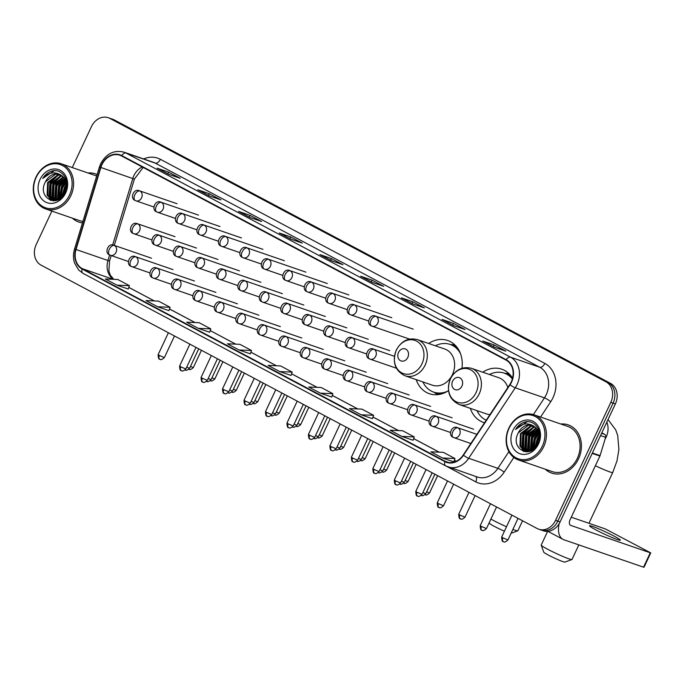 <?xml version="1.0" encoding="UTF-8"?>
<svg xmlns="http://www.w3.org/2000/svg" width="685" height="685" viewBox="0 0 685 685"><rect width="100%" height="100%" fill="white"/><g stroke="black" fill="none" stroke-linecap="round" stroke-linejoin="round"><path stroke-width="1.03" d="M470.321 408.363A28.145 23.17 -71 0 0 483.456 422.431A28.145 23.17 -71 0 0 484.543 422.765M416.215 379.636A28.145 23.17 -71 0 0 429.349 393.704A28.145 23.17 -71 0 0 448.495 390.621M512.577 378.163A28.145 23.17 -71 0 0 501.78 369.206A28.145 23.17 -71 0 0 482.771 372.212M461.947 368.273A28.145 23.17 -71 0 0 447.673 340.488A28.145 23.17 -71 0 0 428.664 343.485M51.88 211.1L36.194 244.588A15.926 13.109 -71 0 0 41.083 265.146L537.177 528.537A15.926 13.109 -71 0 0 538.735 529.214L543.299 530.781A15.926 13.109 -71 0 0 560.107 521.893L615.37 403.919A15.926 13.109 -71 0 0 610.489 383.352L114.386 119.969A15.926 13.109 -71 0 0 112.828 119.293L110.55 118.505A15.926 13.109 -71 0 1 112.1 119.181A15.926 13.109 -71 0 0 110.55 118.505L108.273 117.726A15.926 13.109 -71 0 0 91.456 126.614L72.267 167.577M538.735 529.214A15.926 13.109 -71 0 0 555.552 520.317L610.814 402.343A15.926 13.109 -71 0 0 605.925 381.785L112.1 119.181L608.203 382.572A15.926 13.109 -71 0 1 613.092 403.131A15.926 13.109 -71 0 0 608.203 382.572L610.489 383.352M555.552 520.317L557.83 521.105L613.092 403.131L557.83 521.105A15.926 13.109 -71 0 1 541.013 529.993A15.926 13.109 -71 0 0 557.83 521.105L560.107 521.893M72.396 218.164A25.491 20.978 -71 0 0 78.784 222.051A25.491 20.978 -71 0 0 82.474 222.882A25.491 20.978 -71 0 1 78.784 222.051A25.491 20.978 -71 0 1 72.396 218.164M545.243 469.199A25.491 20.978 -71 0 0 551.63 473.087A25.491 20.978 -71 0 0 578.525 458.864A25.491 20.978 -71 0 0 568.225 424.888A25.491 20.978 -71 0 0 560.801 424.015A25.491 20.978 -71 0 1 568.225 424.888L568.225 424.888A25.491 20.978 -71 0 1 578.525 458.864A25.491 20.978 -71 0 1 551.63 473.087A25.491 20.978 -71 0 1 545.243 469.199M101.937 164.717A16.997 13.991 109 0 1 119.866 155.238A16.997 13.991 109 0 1 121.528 155.957L506.01 360.079A16.997 13.991 109 0 1 509.786 384.576L463.197 455.063A16.997 13.991 109 0 1 446.697 461.981A16.997 13.991 109 0 1 445.044 461.253L82.294 268.674A16.997 13.991 109 0 1 76.026 249.503L100.875 167.482A16.997 13.991 109 0 1 101.937 164.717M101.628 164.554A17.416 14.334 -71 0 0 100.541 167.388L75.684 249.408A17.416 14.334 -71 0 0 82.114 269.051L444.865 461.639A17.416 14.334 -71 0 0 463.471 455.285L510.06 384.807A17.416 14.334 -71 0 0 506.189 359.693L121.707 155.572A17.416 14.334 -71 0 0 101.628 164.554M494.399 347.218L505.804 351.14L494.176 344.966L482.771 341.044L494.399 347.218M493.38 346.661L494.176 344.966M453.701 325.606L465.106 329.536L453.479 323.363L442.073 319.433L453.701 325.606M452.691 325.05L453.479 323.363M413.004 304.003L424.409 307.933L412.781 301.76L401.376 297.829L413.004 304.003M411.993 303.446L412.781 301.76M372.306 282.4L383.711 286.321L372.083 280.148L360.678 276.226L372.306 282.4M371.296 281.843L372.083 280.148M168.827 174.367L180.232 178.297L168.604 172.123L157.199 168.193L168.827 174.367M167.816 173.81L168.604 172.123M209.524 195.978L220.93 199.9L209.302 193.727L197.897 189.805L209.524 195.978M208.514 195.413L209.302 193.727M250.222 217.582L261.627 221.503L249.999 215.33L238.594 211.408L250.222 217.582M249.212 217.025L249.999 215.33M290.919 239.185L302.325 243.115L290.697 236.942L279.292 233.011L290.919 239.185M289.901 238.628L290.697 236.942M331.617 260.788L343.014 264.718L331.394 258.545L319.989 254.623L331.617 260.788M330.598 260.231L331.394 258.545M97.124 174.555A25.491 20.978 -71 0 0 95.378 173.844A25.491 20.978 -71 0 0 87.954 172.98A25.491 20.978 -71 0 1 95.378 173.844A25.491 20.978 -71 0 1 97.124 174.555M605.925 381.785L109.823 118.402A15.926 13.109 -71 0 0 108.273 117.726M361.115 414.785L373.582 415.307L361.954 409.133L349.487 408.611L361.115 414.785L372.409 418.655M401.804 436.396L414.279 436.919L402.652 430.745L390.176 430.223L401.804 436.396L413.106 440.258M442.501 458L454.977 458.522L443.349 452.348L430.874 451.826L442.501 458L453.804 461.87M239.022 349.966L250.316 353.854L251.498 350.489L239.87 344.315L227.394 343.793L239.022 349.966L251.498 350.489M198.325 328.363L210.8 328.886L199.172 322.712L186.697 322.19L198.325 328.363L209.627 332.234M157.636 306.76L168.921 310.647L170.103 307.282L158.475 301.109L146.008 300.587L157.636 306.76L170.103 307.282M116.938 285.148L128.223 289.036L129.405 285.671L117.777 279.497L105.31 278.975L116.938 285.148L129.405 285.671M320.417 393.181L332.884 393.704L321.256 387.53L308.789 387.008L320.417 393.181L331.711 397.052M279.72 371.578L292.187 372.101L280.567 365.927L268.092 365.405L279.72 371.578L291.014 375.44M327.139 265.121L339.289 271.568M338.767 271.294L339.246 271.645M286.441 243.509L298.591 249.965M298.069 249.683L298.549 250.042M245.752 221.906L257.902 228.362M257.38 228.079L257.851 228.439M205.055 200.303L217.205 206.75M216.683 206.476L217.154 206.827M164.357 178.699L176.507 185.147M175.985 184.864L176.465 185.224M367.836 286.724L379.987 293.171M379.464 292.897L379.944 293.248M408.534 308.327L420.684 314.783M420.162 314.501L420.641 314.86M449.232 329.939L461.382 336.386M460.859 336.112L461.33 336.463M489.921 351.542L502.071 357.99M501.548 357.716L502.028 358.067M292.187 372.101L291.014 375.466M210.8 328.886L209.619 332.251M332.884 393.704L331.703 397.069M373.582 415.307L372.4 418.672M414.279 436.919L413.098 440.284M454.977 458.522L453.795 461.887M69.528 195.019A22.836 18.795 -71 0 0 62.523 165.547A22.836 18.795 -71 0 0 36.202 177.321A22.836 18.795 -71 0 0 43.206 206.793A22.836 18.795 -71 0 0 69.528 195.019M70.88 195.627A23.898 19.668 -71 0 0 61.213 163.766A23.898 19.668 -71 0 0 35.997 177.107A23.898 19.668 -71 0 0 45.655 208.959A23.898 19.668 -71 0 0 70.88 195.627M96.653 176.096A23.898 19.668 -71 0 0 94.855 175.351L61.213 163.766M62.96 195.919L64.715 188.444L66.822 185.301M63.696 194.951L65.426 188.683L66.839 186.414M60.588 198.23L61.864 187.459L66.317 182.159M61.128 197.794L62.575 187.707L66.479 182.827M58.645 199.506L59.013 186.474L65.486 179.95M59.107 199.249L59.723 186.722L65.709 180.446M56.915 200.208L55.665 198.29L56.161 185.498L64.476 178.237M55.365 200.671L52.206 199.977L57.309 200.114L56.384 198.53L56.872 185.738L64.741 178.631M55.245 200.422L52.813 197.306L53.31 184.513L63.345 176.884M55.648 200.405L53.533 197.554L54.021 184.762L63.645 177.192M54.594 200.791L54.012 200.517M53.678 200.337L49.962 196.321L50.459 183.529L60.64 175.882L62.121 175.814M54.055 200.388L50.681 196.569L51.169 183.777L61.359 176.131L62.438 176.054M52.206 199.977L47.111 195.345L47.608 182.552L57.797 174.906L60.811 174.983A13.272 10.926 -71 0 0 59.484 174.41A13.272 10.926 -71 0 0 45.467 181.816L55.656 174.17L59.8 174.521M52.565 200.097L47.83 195.585L48.318 182.792L58.508 175.146L61.145 175.172M64.921 178.117L65.563 177.972M65.195 178.485L65.726 178.34M45.467 181.816C36.493 197.888 58.285 209.045 65.169 192.442C71.017 181.328 62.095 167.568 51.486 171.156C47.873 172.38 44.953 174.812 42.718 178.468C48.37 172.457 54.389 171.293 60.777 174.966L65.109 179.23L66.839 186.611M40.072 179.376A17.527 14.428 -71 0 0 45.45 201.998A17.527 14.428 -71 0 0 65.657 192.956A17.527 14.428 -71 0 0 60.28 170.342A17.527 14.428 -71 0 0 40.072 179.376M45.655 208.959L79.297 220.544A23.898 19.668 -71 0 0 82.945 221.341M42.718 178.468L54.055 170.813L55.357 170.719M50.938 200.508L49.825 198.693M49.491 197.991L50.322 183.092L57.891 175.24M53.353 200.851L52.985 200.251M52.959 200.2L52.676 199.677M52.343 198.975L53.173 184.077L60.742 176.225M55.194 199.96L56.024 185.053L63.594 177.201M57.668 199.969L58.876 186.037L64.998 179.033M59.92 198.727L61.727 187.022L66.068 181.371M62.498 196.458L64.578 187.998L66.77 184.59M50.596 200.397L49.329 198.273M48.909 197.306L49.962 182.972L56.898 175.463M53.07 200.842L52.634 200.131M52.625 200.114L52.18 199.258M51.76 198.29L52.813 183.948L59.749 176.447M54.612 199.266L55.665 184.933L62.6 177.424M57.394 200.08L58.516 185.918L64.844 178.785M59.629 198.924L61.367 186.894L65.948 181.045M62.138 196.835L64.219 187.878L66.71 184.111M504.434 531.175A11.679 0.856 -154.9 0 1 493.971 526.2A11.679 0.856 -154.9 0 1 489.664 523.468L489.304 522.492M490.905 519.076A16.997 1.242 25.1 0 0 493.363 520.42A16.997 1.242 25.1 0 0 506.498 526.756M512.877 529.411A16.997 1.242 25.1 0 0 517.8 530.832A16.997 1.242 25.1 0 0 517.877 530.772L522.561 520.771M407.815 357.39A6.37 5.249 -71 0 0 405.854 349.17A6.37 5.249 -71 0 0 398.507 352.458A6.37 5.249 -71 0 0 400.468 360.678A6.37 5.249 -71 0 0 407.815 357.39M404.963 375.757L432.295 385.167A19.12 15.738 -71 0 0 452.468 374.507A19.12 15.738 -71 0 0 444.736 349.016L417.405 339.614C408.38 337.414 401.35 340.907 396.298 350.086C392.034 362.117 394.92 370.671 404.963 375.757A19.12 15.738 -71 0 0 425.137 365.096A19.12 15.738 -71 0 0 417.405 339.614M460.491 353.64A25.225 20.764 -71 0 0 450.148 344.427A25.225 20.764 -71 0 0 435.352 345.788M458.633 349.701A25.225 20.764 -71 0 0 451.287 344.82L450.148 344.427M422.902 381.939A25.225 20.764 -71 0 0 433.725 392.12L434.864 392.514A25.225 20.764 -71 0 0 443.657 393.181M433.725 392.12A25.225 20.764 -71 0 0 447.553 391.229M571.906 559.559L564.877 562.085A11.679 0.856 -154.9 0 1 558.609 559.928A11.679 0.856 -154.9 0 1 548.077 554.927A11.679 0.856 -154.9 0 1 543.77 552.196L541.21 545.183A16.997 1.242 25.1 0 0 547.469 549.147A16.997 1.242 25.1 0 0 562.796 556.425A16.997 1.242 25.1 0 0 571.906 559.559A16.997 1.242 25.1 0 0 571.984 559.499L578.825 544.9M461.921 386.117A6.37 5.249 -71 0 0 459.96 377.897A6.37 5.249 -71 0 0 452.614 381.177A6.37 5.249 -71 0 0 454.575 389.405A6.37 5.249 -71 0 0 461.921 386.117M507.833 387.522A19.12 15.738 -71 0 0 498.843 377.743L471.511 368.333C462.486 366.141 455.456 369.635 450.405 378.805C446.14 390.835 449.026 399.398 459.07 404.484A19.12 15.738 -71 0 0 479.243 393.815A19.12 15.738 -71 0 0 471.511 368.333M512.371 378.942A25.225 20.764 -71 0 0 504.254 373.145A25.225 20.764 -71 0 0 489.458 374.515M512.56 378.231A25.225 20.764 -71 0 0 505.393 373.539L504.254 373.145M477.008 410.666A25.225 20.764 -71 0 0 486.23 420.205M459.07 404.484L486.401 413.894A19.12 15.738 -71 0 0 489.946 414.588M547.64 531.346L541.21 545.08A16.997 1.242 25.1 0 0 541.21 545.183M614.06 536.124A16.997 1.242 25.1 0 0 598.228 528.623A16.997 1.242 25.1 0 0 589.554 525.78A16.997 1.242 25.1 0 0 595.813 529.847A16.997 1.242 25.1 0 0 611.654 537.34A16.997 1.242 25.1 0 0 620.327 540.191A16.997 1.242 25.1 0 0 614.06 536.124M601.61 433.305L604.641 434.35L601.824 432.851M559.148 523.691A21.244 11.962 118 0 0 563.027 539.369A21.244 11.962 118 0 0 564.003 539.797L643.54 567.18L650.288 552.795L570.742 525.404A5.309 2.988 -62 0 1 570.494 525.301A5.309 2.988 -62 0 1 570.134 519.632L599.914 456.056L592.191 453.393M650.288 552.795L650.75 552.889L644.011 567.274L643.54 567.18M650.75 552.889L605.326 528.923L571.273 517.201M604.641 434.35A2.654 2.183 109 0 1 605.617 437.338L600.077 455.619A2.654 2.183 109 0 1 599.914 456.056M542.374 446.055A22.836 18.795 -71 0 0 535.37 416.583A22.836 18.795 -71 0 0 509.049 428.356A22.836 18.795 -71 0 0 516.053 457.828A22.836 18.795 -71 0 0 542.374 446.055M543.727 446.663A23.898 19.668 -71 0 0 534.06 414.81A23.898 19.668 -71 0 0 508.844 428.142A23.898 19.668 -71 0 0 518.502 459.995A23.898 19.668 -71 0 0 543.727 446.663M518.502 459.995L552.144 471.58A23.898 19.668 -71 0 0 577.369 458.248A23.898 19.668 -71 0 0 567.702 426.395L534.06 414.81M535.807 446.954L537.562 439.479L539.669 436.345M536.543 445.986L538.273 439.727L539.686 437.45M533.435 449.274L534.711 438.494L539.163 433.194M533.975 448.829L535.422 438.742L539.326 433.862M531.491 450.542L531.86 437.518L538.333 430.985M531.954 450.285L532.57 437.758L538.556 431.481M529.762 451.252L528.512 449.326L529.008 436.533L537.323 429.281M530.19 451.141L529.231 449.574L529.719 436.782L537.588 429.666M528.092 451.466L525.66 448.341L526.157 435.549L536.192 427.919M528.495 451.441L526.38 448.589L526.868 435.797L536.492 428.236M527.45 451.826L526.859 451.561M526.525 451.381L522.809 447.365L523.306 434.573L533.495 426.926L534.968 426.849M526.902 451.424L523.528 447.605L524.016 434.812L534.206 427.166L535.285 427.097M530.156 451.158L525.053 451.021L519.958 446.38L520.454 433.588L530.644 425.942L533.658 426.027M528.212 451.715L525.053 451.021M525.412 451.132L520.677 446.629L521.165 433.836L531.354 426.19L533.992 426.207M537.768 429.152L538.41 429.007M538.042 429.521L538.573 429.375M518.314 432.851C509.34 448.923 531.132 460.089 538.016 443.478C543.864 432.363 534.942 418.612 524.333 422.191C520.72 423.416 517.8 425.856 515.574 429.504C521.216 423.501 527.236 422.337 533.624 426.01A13.272 10.926 -71 0 0 532.331 425.445A13.272 10.926 -71 0 0 518.314 432.851L528.503 425.205L532.647 425.565M533.624 426.01L537.956 430.266L539.686 437.655M512.919 430.42A17.527 14.428 -71 0 0 518.297 453.033A17.527 14.428 -71 0 0 538.504 444A17.527 14.428 -71 0 0 533.127 421.378A17.527 14.428 -71 0 0 512.919 430.42M515.574 429.504L526.902 421.849L528.203 421.755M523.785 451.543L522.672 449.737M522.347 449.035L523.169 434.136L530.738 426.275M526.2 451.894L525.832 451.287M525.806 451.244L525.523 450.713M525.198 450.011L526.02 435.112L533.589 427.26M528.041 450.995L528.871 436.097L536.441 428.245M530.515 451.013L531.723 437.073L537.845 430.077M532.776 449.762L534.574 438.058L538.915 432.415M535.345 447.493L537.425 439.042L539.617 435.634M523.443 451.441L522.176 449.317M521.756 448.341L522.809 434.007L529.745 426.507M525.917 451.886L525.027 450.302M524.607 449.326L525.66 434.992L532.596 427.483M527.459 450.31L528.512 435.968L535.447 428.467M530.241 451.124L531.363 436.953L537.691 429.82M532.476 449.959L534.214 437.938L538.795 432.081M534.985 447.879L537.066 438.914L539.557 435.146M114.386 119.969L109.823 118.402M615.37 403.919L610.814 402.343M142.232 166.952A16.997 13.991 -71 0 0 133.866 175.711A16.997 13.991 -71 0 0 132.804 178.477L112.657 244.999M143.636 158.929A26.552 21.851 109 0 1 160.358 159.297L544.832 363.427A5.309 2.988 -62 0 1 539.737 367.237L155.255 163.116A21.244 17.485 -71 0 0 153.183 162.217L123.994 152.164A21.244 17.485 109 0 1 126.066 153.063A5.309 2.988 118 0 0 121.707 155.572M544.832 363.427A26.552 21.851 109 0 1 552.983 397.694A26.552 21.851 109 0 1 550.731 401.701L540.585 417.054M510.06 384.807A5.309 0.899 33.5 0 0 515.266 387.804L544.455 397.857A21.244 17.485 -71 0 0 546.253 394.654A21.244 17.485 -71 0 0 539.737 367.237L510.539 357.185A21.244 17.485 109 0 1 515.266 387.804L468.677 458.291A21.244 17.485 109 0 1 448.058 466.939A21.244 17.485 109 0 1 445.986 466.04A5.309 2.988 118 0 1 445.738 465.928L477.248 476.991A21.244 17.485 -71 0 0 497.875 468.343L508.904 451.646M123.994 152.164C114.018 149.741 106.235 153.628 100.644 163.818L99.376 167.123L100.541 167.388M83.236 273.452A5.309 2.988 -62 0 1 82.996 273.341A5.309 2.988 -62 0 1 82.114 269.051M444.865 461.639A5.309 2.988 118 0 0 445.738 465.928L82.996 273.341L78.664 270.027L74.579 263.1C73.124 258.596 73.107 253.947 74.519 249.143L75.684 249.408M463.471 455.285A5.309 0.899 33.5 0 0 468.677 458.291L497.875 468.343A5.309 0.899 -146.5 0 1 504.151 472.179A26.552 21.851 109 0 1 475.784 481.863L446.337 466.228M506.189 359.693A5.309 2.988 -62 0 1 510.539 357.185L126.066 153.063L155.255 163.116A5.309 2.988 -62 0 0 160.358 159.297M513.853 457.494L504.151 472.179M533.392 414.596L544.455 397.857A5.309 0.899 -146.5 0 1 550.731 401.701M475.835 476.503A5.309 2.988 -62 0 1 475.784 481.863M445.044 461.253L448.452 462.426M100.875 167.482L134.38 179.102L114.292 245.401M76.026 249.503L107.956 260.497A16.997 13.991 -71 0 0 113.633 279.326M109.634 254.948L107.956 260.497L109.531 261.122L108.872 270.849L110.294 275.173L113.804 279.334M82.294 268.674L113.196 279.309M128.797 287.4L154.288 300.929M169.495 309.003L194.977 322.541M235.76 344.144L210.209 330.581L235.674 344.144M250.89 352.218L276.372 365.747M291.587 373.822L317.069 387.35M332.276 395.433L357.767 408.962M372.974 417.037L398.456 430.565M413.671 438.64L439.153 452.168M454.369 460.251L456.27 461.253M421.986 363.795A17.562 14.453 -71 0 0 416.6 341.13A17.562 14.453 -71 0 0 396.35 350.189A17.562 14.453 -71 0 0 401.735 372.854A17.562 14.453 -71 0 0 421.986 363.795M434.196 392.282A25.456 20.961 -71 0 0 440.241 394.243M456.587 346.764A25.456 20.961 -71 0 0 450.619 344.589M608.04 419.58L615.721 429.906L617.716 435.566L618.897 449.54L617.005 460.842L612.732 472.496A16.997 1.242 -154.9 0 1 595.376 465.74M606.841 422.123A16.997 13.991 109 0 1 606.122 437.21A16.997 13.991 109 0 1 605.06 439.188M476.092 392.522A17.562 14.453 -71 0 0 470.706 369.857A17.562 14.453 -71 0 0 450.456 378.916A17.562 14.453 -71 0 0 455.842 401.581A17.562 14.453 -71 0 0 476.092 392.522M510.693 375.491A25.456 20.961 -71 0 0 504.725 373.316M139.937 191.004A5.309 4.367 -71 0 0 139.415 190.781C133.883 187.93 129.405 198.47 135.193 200.491A5.309 2.988 -62 0 1 134.834 194.823A5.309 2.988 118 0 1 139.937 191.004A5.309 4.367 -71 0 1 141.564 197.862A5.309 4.367 -71 0 1 135.955 200.825L135.193 200.491A5.309 2.988 -62 0 0 135.442 200.602A5.309 4.367 -71 0 0 135.955 200.825L153.851 206.981M201.433 350.283L193.341 367.562L190.439 366.475M161.403 202.409A5.309 4.367 -71 0 0 160.889 202.178C155.349 199.326 150.88 209.867 156.668 211.896A5.309 2.988 -62 0 1 156.308 206.219A5.309 2.988 118 0 1 161.403 202.409A5.309 4.367 -71 0 1 163.03 209.259A5.309 4.367 -71 0 1 157.43 212.222L156.668 211.896A5.309 2.988 -62 0 0 156.908 211.999A5.309 4.367 -71 0 0 157.43 212.222L175.326 218.387M222.908 361.68L214.816 378.959L211.913 377.872M182.878 213.806A5.309 4.367 -71 0 0 182.356 213.583C176.824 210.723 172.346 221.272 178.143 223.293A5.309 2.988 -62 0 1 177.783 217.616A5.309 2.988 118 0 1 182.878 213.806A5.309 4.367 -71 0 1 184.505 220.656A5.309 4.367 -71 0 1 178.905 223.627L178.143 223.293A5.309 2.988 -62 0 0 178.383 223.396A5.309 4.367 -71 0 0 178.905 223.627L196.8 229.783M244.382 373.085L236.291 390.356L233.379 389.277M204.353 225.202A5.309 4.367 -71 0 0 203.83 224.98C198.299 222.128 193.821 232.669 199.609 234.69A5.309 2.988 -62 0 1 199.249 229.021A5.309 2.988 118 0 1 204.353 225.202A5.309 4.367 -71 0 1 205.98 232.061A5.309 4.367 -71 0 1 200.371 235.024L199.609 234.69A5.309 2.988 -62 0 0 199.857 234.801A5.309 4.367 -71 0 0 200.371 235.024L218.267 241.18M265.849 384.482L257.757 401.761L254.854 400.674M225.819 236.608A5.309 4.367 -71 0 0 225.305 236.376C219.765 233.525 215.295 244.066 221.084 246.095A5.309 2.988 -62 0 1 220.724 240.418A5.309 2.988 118 0 1 225.819 236.608A5.309 4.367 -71 0 1 227.446 243.458A5.309 4.367 -71 0 1 221.846 246.42L221.084 246.095A5.309 2.988 -62 0 0 221.323 246.198A5.309 4.367 -71 0 0 221.846 246.42L239.741 252.585M287.323 395.887L279.232 413.158L276.329 412.07M247.294 248.004A5.309 4.367 -71 0 0 246.771 247.782C241.24 244.922 236.762 255.471 242.558 257.492A5.309 2.988 -62 0 1 242.199 251.823A5.309 2.988 118 0 1 247.294 248.004A5.309 4.367 -71 0 1 248.92 254.854A5.309 4.367 -71 0 1 243.321 257.825L242.558 257.492A5.309 2.988 -62 0 0 242.798 257.594A5.309 4.367 -71 0 0 243.321 257.825L261.216 263.982M308.798 407.284L300.706 424.554L297.795 423.476M268.768 259.401A5.309 4.367 -71 0 0 268.246 259.178C262.715 256.327 258.236 266.867 264.025 268.888A5.309 2.988 -62 0 1 263.665 263.22A5.309 2.988 118 0 1 268.768 259.401A5.309 4.367 -71 0 1 270.395 266.259A5.309 4.367 -71 0 1 264.787 269.222L264.025 268.888A5.309 2.988 -62 0 0 264.273 269A5.309 4.367 -71 0 0 264.787 269.222L282.682 275.379M330.264 418.681L322.173 435.96L319.27 434.872M290.234 270.806A5.309 4.367 -71 0 0 289.721 270.575C284.181 267.724 279.711 278.264 285.499 280.293A5.309 2.988 -62 0 1 285.14 274.617A5.309 2.988 118 0 1 290.234 270.806A5.309 4.367 -71 0 1 291.87 277.656A5.309 4.367 -71 0 1 286.261 280.619L285.499 280.293A5.309 2.988 -62 0 0 285.739 280.396A5.309 4.367 -71 0 0 286.261 280.619L304.157 286.784M351.739 430.086L343.647 447.356L340.745 446.269M311.709 282.203A5.309 4.367 -71 0 0 311.187 281.98C305.656 279.12 301.177 289.669 306.974 291.69A5.309 2.988 -62 0 1 306.615 286.022A5.309 2.988 118 0 1 311.709 282.203A5.309 4.367 -71 0 1 313.336 289.061A5.309 4.367 -71 0 1 307.736 292.024L306.974 291.69A5.309 2.988 -62 0 0 307.214 291.793A5.309 4.367 -71 0 0 307.736 292.024L325.632 298.18M373.214 441.483L365.122 458.753L362.211 457.674M333.184 293.6A5.309 4.367 -71 0 0 332.662 293.377C327.13 290.526 322.652 301.066 328.44 303.087A5.309 2.988 -62 0 1 328.081 297.418A5.309 2.988 118 0 1 333.184 293.6A5.309 4.367 -71 0 1 334.811 300.458A5.309 4.367 -71 0 1 329.202 303.421L328.44 303.087A5.309 2.988 -62 0 0 328.689 303.198A5.309 4.367 -71 0 0 329.202 303.421L347.098 309.577M394.68 452.879L386.588 470.158L383.686 469.071M354.65 305.005A5.309 4.367 -71 0 0 354.136 304.782C348.596 301.922 344.127 312.463 349.915 314.492A5.309 2.988 -62 0 1 349.555 308.815A5.309 2.988 118 0 1 354.65 305.005A5.309 4.367 -71 0 1 356.286 311.855A5.309 4.367 -71 0 1 350.677 314.817L349.915 314.492A5.309 2.988 -62 0 0 350.155 314.595A5.309 4.367 -71 0 0 350.677 314.817L368.573 320.982M416.155 464.284L408.063 481.555L405.16 480.476M376.125 316.401A5.309 4.367 -71 0 0 375.603 316.179C370.071 313.328 365.593 323.868 371.39 325.889A5.309 2.988 -62 0 1 371.03 320.22A5.309 2.988 118 0 1 376.125 316.401A5.309 4.367 -71 0 1 377.752 323.26A5.309 4.367 -71 0 1 372.152 326.223L371.39 325.889A5.309 2.988 -62 0 0 371.63 325.992A5.309 4.367 -71 0 0 372.152 326.223L409.57 339.101M437.629 475.681L429.538 492.952L426.627 491.873M137.908 223.944A5.309 4.367 -71 0 0 137.394 223.721C131.854 220.87 127.384 231.41 133.173 233.431A5.309 2.988 -62 0 1 132.813 227.762A5.309 2.988 118 0 1 137.908 223.944A5.309 4.367 -71 0 1 139.535 230.802A5.309 4.367 -71 0 1 133.935 233.765L133.173 233.431A5.309 2.988 -62 0 0 133.412 233.542A5.309 4.367 -71 0 0 133.935 233.765L151.83 239.921M198.701 348.836L189.599 368.273L186.688 367.186M159.382 235.349A5.309 4.367 -71 0 0 158.86 235.118C153.329 232.266 148.85 242.807 154.647 244.836A5.309 2.988 -62 0 1 154.279 239.159A5.309 2.988 118 0 1 159.382 235.349A5.309 4.367 -71 0 1 161.009 242.199A5.309 4.367 -71 0 1 155.409 245.161L154.647 244.836A5.309 2.988 -62 0 0 154.887 244.939A5.309 4.367 -71 0 0 155.409 245.161L173.296 251.326M220.176 360.233L211.066 379.67L208.163 378.591M180.849 246.746A5.309 4.367 -71 0 0 180.335 246.523C174.803 243.663 170.325 254.212 176.113 256.233A5.309 2.988 -62 0 1 175.754 250.556A5.309 2.988 118 0 1 180.849 246.746A5.309 4.367 -71 0 1 182.484 253.596A5.309 4.367 -71 0 1 176.876 256.567L176.113 256.233A5.309 2.988 -62 0 0 176.362 256.336A5.309 4.367 -71 0 0 176.876 256.567L194.771 262.723M241.642 371.63L232.54 391.075L229.638 389.988M202.323 258.142A5.309 4.367 -71 0 0 201.81 257.92C196.27 255.068 191.8 265.609 197.588 267.63A5.309 2.988 -62 0 1 197.229 261.961A5.309 2.988 118 0 1 202.323 258.142A5.309 4.367 -71 0 1 203.95 265.001A5.309 4.367 -71 0 1 198.35 267.963L197.588 267.63A5.309 2.988 -62 0 0 197.828 267.741A5.309 4.367 -71 0 0 198.35 267.963L216.246 274.12M263.117 383.035L254.015 402.472L251.104 401.384M223.798 269.548A5.309 4.367 -71 0 0 223.276 269.316C217.744 266.465 213.266 277.005 219.063 279.035A5.309 2.988 -62 0 1 218.695 273.358A5.309 2.988 118 0 1 223.798 269.548A5.309 4.367 -71 0 1 225.425 276.397A5.309 4.367 -71 0 1 219.825 279.36L219.063 279.035A5.309 2.988 -62 0 0 219.303 279.137A5.309 4.367 -71 0 0 219.825 279.36L237.712 285.525M284.592 394.432L275.481 413.868L272.579 412.79M245.264 280.944A5.309 4.367 -71 0 0 244.75 280.722C239.219 277.862 234.741 288.411 240.529 290.431A5.309 2.988 -62 0 1 240.17 284.763A5.309 2.988 118 0 1 245.264 280.944A5.309 4.367 -71 0 1 246.9 287.794A5.309 4.367 -71 0 1 241.291 290.765L240.529 290.431A5.309 2.988 -62 0 0 240.777 290.534A5.309 4.367 -71 0 0 241.291 290.765L259.187 296.922M306.058 405.828L296.956 425.274L294.053 424.186M266.739 292.341A5.309 4.367 -71 0 0 266.225 292.118C260.685 289.267 256.216 299.807 262.004 301.828A5.309 2.988 -62 0 1 261.644 296.16A5.309 2.988 118 0 1 266.739 292.341A5.309 4.367 -71 0 1 268.366 299.199A5.309 4.367 -71 0 1 262.766 302.162L262.004 301.828A5.309 2.988 -62 0 0 262.244 301.939A5.309 4.367 -71 0 0 262.766 302.162L280.662 308.318M327.533 417.233L318.431 436.67L315.52 435.583M288.214 303.746A5.309 4.367 -71 0 0 287.691 303.515C282.16 300.664 277.682 311.204 283.479 313.233A5.309 2.988 -62 0 1 283.111 307.556A5.309 2.988 118 0 1 288.214 303.746A5.309 4.367 -71 0 1 289.841 310.596A5.309 4.367 -71 0 1 284.241 313.559L283.479 313.233A5.309 2.988 -62 0 0 283.718 313.336A5.309 4.367 -71 0 0 284.241 313.559L302.128 319.724M349.007 428.63L339.897 448.067L336.994 446.988M309.68 315.143A5.309 4.367 -71 0 0 309.166 314.92C303.635 312.06 299.157 322.609 304.945 324.63A5.309 2.988 -62 0 1 304.585 318.962A5.309 2.988 118 0 1 309.68 315.143A5.309 4.367 -71 0 1 311.315 322.001A5.309 4.367 -71 0 1 305.707 324.964L304.945 324.63A5.309 2.988 -62 0 0 305.193 324.733A5.309 4.367 -71 0 0 305.707 324.964L323.603 331.12M370.474 440.027L361.372 459.472L358.469 458.385M331.155 326.539A5.309 4.367 -71 0 0 330.641 326.317C325.101 323.466 320.631 334.006 326.42 336.027A5.309 2.988 -62 0 1 326.06 330.358A5.309 2.988 118 0 1 331.155 326.539A5.309 4.367 -71 0 1 332.782 333.398A5.309 4.367 -71 0 1 327.182 336.361L326.42 336.027A5.309 2.988 -62 0 0 326.659 336.138A5.309 4.367 -71 0 0 327.182 336.361L345.077 342.517M391.948 451.432L382.846 470.869L379.935 469.79M352.629 337.945A5.309 4.367 -71 0 0 352.107 337.722C346.576 334.862 342.098 345.403 347.894 347.432A5.309 2.988 -62 0 1 347.526 341.755A5.309 2.988 118 0 1 352.629 337.945A5.309 4.367 -71 0 1 354.256 344.795A5.309 4.367 -71 0 1 348.656 347.757L347.894 347.432A5.309 2.988 -62 0 0 348.134 347.535A5.309 4.367 -71 0 0 348.656 347.757L366.543 353.922M413.423 462.829L404.313 482.266L401.41 481.187M374.096 349.341A5.309 4.367 -71 0 0 373.582 349.119C368.05 346.267 363.572 356.808 369.361 358.829A5.309 2.988 -62 0 1 369.001 353.16A5.309 2.988 118 0 1 374.096 349.341A5.309 4.367 -71 0 1 375.731 356.2A5.309 4.367 -71 0 1 370.123 359.163L369.361 358.829A5.309 2.988 -62 0 0 369.609 358.931A5.309 4.367 -71 0 0 370.123 359.163L396.332 368.188M434.889 474.226L425.787 493.671L422.885 492.583M159.399 355.481L158.124 354.659C158.509 361.474 159.973 358.204 159.631 359.171A3.451 1.944 -62 0 1 159.399 355.481L164.374 357.587L174.495 335.984M159.793 359.24A3.451 1.944 -62 0 1 159.631 359.171L160.016 359.342C159.939 358.709 160.213 361.337 164.374 357.587M114.412 245.487A5.309 4.367 -71 0 0 113.898 245.264C108.358 242.404 103.889 252.953 109.677 254.974A5.309 2.988 -62 0 1 109.317 249.297A5.309 2.988 118 0 1 114.412 245.487A5.309 4.367 -71 0 1 116.039 252.337A5.309 4.367 -71 0 1 110.439 255.299L109.677 254.974A5.309 2.988 -62 0 0 109.917 255.077A5.309 4.367 -71 0 0 110.439 255.299L128.335 261.464M180.866 366.886L179.598 366.055C179.984 372.871 181.448 369.609 181.105 370.568A3.451 1.944 -62 0 1 180.866 366.886L185.849 368.984L195.97 347.381M181.26 370.636A3.451 1.944 -62 0 1 181.105 370.568L181.491 370.748C181.414 370.106 181.688 372.743 185.849 368.984M135.887 256.884A5.309 4.367 -71 0 0 135.365 256.661C129.833 253.81 125.355 264.35 131.152 266.371A5.309 2.988 -62 0 1 130.784 260.702A5.309 2.988 118 0 1 135.887 256.884A5.309 4.367 -71 0 1 137.514 263.742A5.309 4.367 -71 0 1 131.905 266.705L131.152 266.371A5.309 2.988 -62 0 0 131.392 266.482A5.309 4.367 -71 0 0 131.905 266.705L149.801 272.861M202.34 378.283L201.073 377.461C201.45 384.276 202.914 381.006 202.58 381.973A3.451 1.944 -62 0 1 202.34 378.283L207.324 380.389L217.445 358.786M202.734 382.042A3.451 1.944 -62 0 1 202.58 381.973L202.965 382.144C202.88 381.511 203.162 384.139 207.324 380.389M157.353 268.289A5.309 4.367 -71 0 0 156.839 268.058C151.308 265.206 146.83 275.747 152.618 277.776A5.309 2.988 -62 0 1 152.258 272.099A5.309 2.988 118 0 1 157.353 268.289A5.309 4.367 -71 0 1 158.988 275.139A5.309 4.367 -71 0 1 153.38 278.101L152.618 277.776A5.309 2.988 -62 0 0 152.866 277.879A5.309 4.367 -71 0 0 153.38 278.101L171.276 284.266M223.815 389.679L222.539 388.857C222.925 395.673 224.389 392.402 224.046 393.37A3.451 1.944 -62 0 1 223.815 389.679L228.79 391.786L238.911 370.183M224.209 393.438A3.451 1.944 -62 0 1 224.046 393.37L224.432 393.55C224.355 392.907 224.629 395.536 228.79 391.786M178.828 279.685A5.309 4.367 -71 0 0 178.314 279.463C172.774 276.603 168.304 287.152 174.093 289.173A5.309 2.988 -62 0 1 173.733 283.496A5.309 2.988 118 0 1 178.828 279.685A5.309 4.367 -71 0 1 180.455 286.535A5.309 4.367 -71 0 1 174.855 289.498L174.093 289.173A5.309 2.988 -62 0 0 174.332 289.275A5.309 4.367 -71 0 0 174.855 289.498L192.75 295.663M245.281 401.085L244.014 400.254C244.399 407.07 245.864 403.808 245.521 404.767A3.451 1.944 -62 0 1 245.281 401.085L250.265 403.182L260.386 381.579M245.675 404.835A3.451 1.944 -62 0 1 245.521 404.767L245.906 404.946C245.829 404.304 246.103 406.941 250.265 403.182M200.303 291.082A5.309 4.367 -71 0 0 199.78 290.86C194.249 288.008 189.771 298.549 195.567 300.569A5.309 2.988 -62 0 1 195.199 294.901A5.309 2.988 118 0 1 200.303 291.082A5.309 4.367 -71 0 1 201.929 297.941A5.309 4.367 -71 0 1 196.321 300.903L195.567 300.569A5.309 2.988 -62 0 0 195.807 300.681A5.309 4.367 -71 0 0 196.321 300.903L214.217 307.06M266.756 412.481L265.489 411.659C265.866 418.475 267.33 415.204 266.996 416.172A3.451 1.944 -62 0 1 266.756 412.481L271.74 414.588L281.86 392.984M267.15 416.24A3.451 1.944 -62 0 1 266.996 416.172L267.381 416.343C267.296 415.709 267.578 418.338 271.74 414.588M221.769 302.487A5.309 4.367 -71 0 0 221.255 302.256C215.724 299.405 211.245 309.945 217.034 311.975A5.309 2.988 -62 0 1 216.674 306.298A5.309 2.988 118 0 1 221.769 302.487A5.309 4.367 -71 0 1 223.404 309.337A5.309 4.367 -71 0 1 217.796 312.3L217.034 311.975A5.309 2.988 -62 0 0 217.282 312.077A5.309 4.367 -71 0 0 217.796 312.3L235.691 318.465M288.231 423.887L286.955 423.056C287.34 429.872 288.805 426.609 288.462 427.568A3.451 1.944 -62 0 1 288.231 423.887L293.206 425.984L303.327 404.381M288.625 427.637A3.451 1.944 -62 0 1 288.462 427.568L288.847 427.748C288.77 427.106 289.044 429.735 293.206 425.984M243.243 313.884A5.309 4.367 -71 0 0 242.73 313.661C237.19 310.802 232.72 321.351 238.508 323.371A5.309 2.988 -62 0 1 238.149 317.703A5.309 2.988 118 0 1 243.243 313.884A5.309 4.367 -71 0 1 244.87 320.734A5.309 4.367 -71 0 1 239.27 323.705L238.508 323.371A5.309 2.988 -62 0 0 238.748 323.474A5.309 4.367 -71 0 0 239.27 323.705L257.166 329.862M309.706 435.283L308.43 434.453C308.815 441.268 310.279 438.006 309.937 438.965A3.451 1.944 -62 0 1 309.706 435.283L314.68 437.381L324.801 415.778M310.091 439.034A3.451 1.944 -62 0 1 309.937 438.965L310.322 439.145C310.245 438.503 310.519 441.14 314.68 437.381M264.718 325.281A5.309 4.367 -71 0 0 264.196 325.058C258.665 322.207 254.186 332.747 259.983 334.768A5.309 2.988 -62 0 1 259.615 329.1A5.309 2.988 118 0 1 264.718 325.281A5.309 4.367 -71 0 1 266.345 332.139A5.309 4.367 -71 0 1 260.737 335.102L259.983 334.768A5.309 2.988 -62 0 0 260.223 334.879A5.309 4.367 -71 0 0 260.737 335.102L278.632 341.258M331.172 446.68L329.905 445.858C330.281 452.674 331.745 449.403 331.412 450.37A3.451 1.944 -62 0 1 331.172 446.68L336.155 448.786L346.276 427.183M331.566 450.439A3.451 1.944 -62 0 1 331.412 450.37L331.797 450.542C331.711 449.908 331.994 452.537 336.155 448.786M286.184 336.686A5.309 4.367 -71 0 0 285.671 336.455C280.139 333.604 275.661 344.144 281.449 346.173A5.309 2.988 -62 0 1 281.09 340.496A5.309 2.988 118 0 1 286.184 336.686A5.309 4.367 -71 0 1 287.82 343.536A5.309 4.367 -71 0 1 282.211 346.499L281.449 346.173A5.309 2.988 -62 0 0 281.698 346.276A5.309 4.367 -71 0 0 282.211 346.499L300.107 352.664M352.647 458.085L351.371 457.255C351.756 464.07 353.22 460.808 352.878 461.767A3.451 1.944 -62 0 1 352.647 458.085L357.621 460.183L367.742 438.58M353.04 461.836A3.451 1.944 -62 0 1 352.878 461.767L353.263 461.947C353.186 461.305 353.46 463.933 357.621 460.183M307.659 348.083A5.309 4.367 -71 0 0 307.145 347.86C301.606 345 297.136 355.549 302.924 357.57A5.309 2.988 -62 0 1 302.565 351.902A5.309 2.988 118 0 1 307.659 348.083A5.309 4.367 -71 0 1 309.286 354.941A5.309 4.367 -71 0 1 303.686 357.904L302.924 357.57A5.309 2.988 -62 0 0 303.164 357.673A5.309 4.367 -71 0 0 303.686 357.904L321.582 364.06M374.121 469.482L372.845 468.651C373.231 475.467 374.695 472.205 374.352 473.164A3.451 1.944 -62 0 1 374.121 469.482L379.096 471.58L389.217 449.976M374.507 473.232A3.451 1.944 -62 0 1 374.352 473.164L374.738 473.344C374.661 472.701 374.935 475.339 379.096 471.58M329.134 359.479A5.309 4.367 -71 0 0 328.612 359.257C323.08 356.405 318.602 366.946 324.399 368.967A5.309 2.988 -62 0 1 324.031 363.298A5.309 2.988 118 0 1 329.134 359.479A5.309 4.367 -71 0 1 330.761 366.338A5.309 4.367 -71 0 1 325.161 369.301L324.399 368.967A5.309 2.988 -62 0 0 324.639 369.078A5.309 4.367 -71 0 0 325.161 369.301L343.048 375.457M395.587 480.879L394.32 480.057C394.697 486.872 396.161 483.601 395.827 484.569A3.451 1.944 -62 0 1 395.587 480.879L400.571 482.985L410.692 461.382M395.981 484.637A3.451 1.944 -62 0 1 395.827 484.569L396.213 484.74C396.127 484.107 396.409 486.735 400.571 482.985M350.6 370.885A5.309 4.367 -71 0 0 350.086 370.662C344.555 367.802 340.077 378.343 345.865 380.372A5.309 2.988 -62 0 1 345.505 374.695A5.309 2.988 118 0 1 350.6 370.885A5.309 4.367 -71 0 1 352.236 377.735A5.309 4.367 -71 0 1 346.627 380.697L345.865 380.372A5.309 2.988 -62 0 0 346.113 380.475A5.309 4.367 -71 0 0 346.627 380.697L364.523 386.862M417.062 492.284L415.786 491.453C416.172 498.269 417.636 495.007 417.293 495.966A3.451 1.944 -62 0 1 417.062 492.284L422.037 494.382L432.158 472.778M417.456 496.034A3.451 1.944 -62 0 1 417.293 495.966L417.679 496.146C417.602 495.503 417.876 498.132 422.037 494.382M372.075 382.281A5.309 4.367 -71 0 0 371.561 382.059C366.021 379.207 361.552 389.748 367.34 391.769A5.309 2.988 -62 0 1 366.98 386.1A5.309 2.988 118 0 1 372.075 382.281A5.309 4.367 -71 0 1 373.702 389.14A5.309 4.367 -71 0 1 368.102 392.103L367.34 391.769A5.309 2.988 -62 0 0 367.58 391.871A5.309 4.367 -71 0 0 368.102 392.103L385.998 398.259M438.537 503.68L437.261 502.85C437.647 509.674 439.111 506.403 438.768 507.362A3.451 1.944 -62 0 1 438.537 503.68L443.512 505.778L453.633 484.175M438.922 507.439A3.451 1.944 -62 0 1 438.768 507.362L439.153 507.542C439.076 506.909 439.35 509.537 443.512 505.778M393.55 393.678A5.309 4.367 -71 0 0 393.027 393.455C387.496 390.604 383.018 401.145 388.815 403.165A5.309 2.988 -62 0 1 388.446 397.497A5.309 2.988 118 0 1 393.55 393.678A5.309 4.367 -71 0 1 395.176 400.537A5.309 4.367 -71 0 1 389.577 403.499L388.815 403.165A5.309 2.988 -62 0 0 389.054 403.277A5.309 4.367 -71 0 0 389.577 403.499L407.464 409.656M460.003 515.077L458.736 514.255C459.113 521.071 460.577 517.8 460.243 518.768A3.451 1.944 -62 0 1 460.003 515.077L464.987 517.184L475.107 495.58M460.397 518.836A3.451 1.944 -62 0 1 460.243 518.768L460.628 518.939C460.543 518.305 460.825 520.934 464.987 517.184M415.016 405.083A5.309 4.367 -71 0 0 414.502 404.861C408.971 402.001 404.492 412.541 410.281 414.571A5.309 2.988 -62 0 1 409.921 408.894A5.309 2.988 118 0 1 415.016 405.083A5.309 4.367 -71 0 1 416.651 411.933A5.309 4.367 -71 0 1 411.043 414.896L410.281 414.571A5.309 2.988 -62 0 0 410.529 414.673A5.309 4.367 -71 0 0 411.043 414.896L428.938 421.061M481.478 526.482L480.202 525.652C480.587 532.468 482.052 529.205 481.709 530.164A3.451 1.944 -62 0 1 481.478 526.482L486.453 528.58L496.574 506.977M481.872 530.233A3.451 1.944 -62 0 1 481.709 530.164L482.094 530.344C482.017 529.702 482.291 532.331 486.453 528.58M436.491 416.48A5.309 4.367 -71 0 0 435.977 416.257C430.437 413.406 425.967 423.946 431.755 425.967A5.309 2.988 -62 0 1 431.396 420.299A5.309 2.988 118 0 1 436.491 416.48A5.309 4.367 -71 0 1 438.117 423.339A5.309 4.367 -71 0 1 432.518 426.301L431.755 425.967A5.309 2.988 -62 0 0 431.995 426.07A5.309 4.367 -71 0 0 432.518 426.301L450.413 432.458M502.953 537.879L501.677 537.049C502.062 543.873 503.526 540.602 503.184 541.57A3.451 1.944 -62 0 1 502.953 537.879L507.928 539.977L518.048 518.374M503.338 541.638A3.451 1.944 -62 0 1 503.184 541.57L503.569 541.741C503.492 541.107 503.766 543.736 507.928 539.977M457.965 427.885A5.309 4.367 -71 0 0 457.443 427.654C451.912 424.803 447.433 435.343 453.23 437.364A5.309 2.988 -62 0 1 452.862 431.696A5.309 2.988 118 0 1 457.965 427.885A5.309 4.367 -71 0 1 459.592 434.735A5.309 4.367 -71 0 1 453.992 437.698L453.23 437.364A5.309 2.988 -62 0 0 453.47 437.475A5.309 4.367 -71 0 0 453.992 437.698L470.843 443.503M570.742 525.404L570.271 525.155M592.388 452.973L600.077 455.619M605.617 437.338L600.539 435.591M99.376 167.123L74.519 249.143M128.814 287.366L154.373 300.938M169.512 308.969L195.071 322.541M250.898 352.184L276.457 365.756M291.596 373.787L317.155 387.359M332.293 395.399L357.853 408.962M372.991 417.002L398.55 430.565M413.689 438.606L439.239 452.177M454.378 460.209L456.313 461.236M111.21 255.573L109.531 261.122M134.38 179.102L143.148 167.44M331.711 260.831L320.178 254.7M291.022 239.219L279.489 233.097M250.325 217.616L238.791 211.494M209.627 196.013L198.093 189.882M168.93 174.401L157.396 168.279M372.409 282.434L360.875 276.312M413.106 304.037L401.573 297.915M453.804 325.64L442.27 319.518M494.501 347.252L482.968 341.13M511.087 533.247L517.8 530.832M433.93 392.197L437.629 394.663M450.353 344.495L454.789 344.829M612.732 472.496L588.946 523.28M504.46 373.222L508.895 373.556M177.047 203.736L139.415 190.781M193.341 367.562C189.18 371.313 188.906 368.684 188.983 369.318L188.598 369.147M198.522 215.141L160.889 202.178M214.816 378.959C210.655 382.709 210.381 380.081 210.458 380.723L210.072 380.543M219.996 226.538L182.356 213.583M236.291 390.356C232.129 394.115 231.847 391.477 231.932 392.12L231.547 391.94M241.462 237.935L203.83 224.98M257.757 401.761C253.596 405.511 253.322 402.883 253.399 403.516L253.013 403.345M262.937 249.34L225.305 236.376M279.232 413.158C275.07 416.908 274.796 414.279 274.873 414.922L274.488 414.742M284.412 260.737L246.771 247.782M300.706 424.554C296.545 428.313 296.262 425.676 296.348 426.318L295.963 426.138M305.878 272.133L268.246 259.178M322.173 435.96C318.011 439.71 317.737 437.081 317.814 437.715L317.429 437.544M327.353 283.539L289.721 270.575M343.647 447.356C339.486 451.107 339.212 448.478 339.289 449.12L338.904 448.94M348.828 294.935L311.187 281.98M365.122 458.753C360.961 462.512 360.678 459.875 360.764 460.517L360.378 460.337M370.294 306.332L332.662 293.377M386.588 470.158C382.427 473.909 382.153 471.28 382.23 471.914L381.845 471.742M391.769 317.737L354.136 304.782M408.063 481.555C403.902 485.305 403.628 482.677 403.705 483.319L403.319 483.139M413.243 329.134L375.603 316.179M429.538 492.952C425.376 496.711 425.094 494.082 425.179 494.716L424.794 494.544M175.026 236.676L137.394 223.721M189.599 368.273C185.438 372.024 185.155 369.395 185.241 370.037L184.856 369.857M196.501 248.081L158.86 235.118M211.066 379.67C206.904 383.429 206.63 380.791 206.707 381.434L206.322 381.254M217.967 259.478L180.335 246.523M232.54 391.075C228.379 394.825 228.105 392.197 228.182 392.83L227.797 392.659M239.442 270.875L201.81 257.92M254.015 402.472C249.854 406.222 249.571 403.593 249.657 404.236L249.272 404.056M260.916 282.28L223.276 269.316M275.481 413.868C271.32 417.627 271.046 414.99 271.123 415.632L270.738 415.452M282.383 293.677L244.75 280.722M296.956 425.274C292.795 429.024 292.521 426.395 292.598 427.029L292.212 426.858M303.857 305.073L266.225 292.118M318.431 436.67C314.269 440.421 313.987 437.792 314.072 438.434L313.687 438.254M325.332 316.479L287.691 303.515M339.897 448.067C335.736 451.826 335.462 449.189 335.539 449.831L335.153 449.651M346.798 327.875L309.166 314.92M361.372 459.472C357.21 463.223 356.936 460.594 357.013 461.228L356.628 461.056M368.273 339.272L330.641 326.317M382.846 470.869C378.685 474.619 378.403 471.991 378.488 472.633L378.103 472.453M389.748 350.677L352.107 337.722M404.313 482.266C400.151 486.025 399.877 483.396 399.954 484.03L399.569 483.85M394.44 356.303L373.582 349.119M425.787 493.671C421.626 497.421 421.352 494.793 421.429 495.426L421.044 495.255M151.531 258.219L113.898 245.264M158.124 354.659L168.39 332.739M172.997 269.616L135.365 256.661M179.598 366.055L189.865 344.144M194.471 281.021L156.839 268.058M201.073 377.461L211.34 355.541M215.946 292.418L178.314 279.463M222.539 388.857L232.806 366.937M237.412 303.815L199.78 290.86M244.014 400.254L254.281 378.343M258.887 315.22L221.255 302.256M265.489 411.659L275.755 389.739M280.362 326.617L242.73 313.661M286.955 423.056L297.221 401.136M301.828 338.013L264.196 325.058M308.43 434.453L318.696 412.541M323.303 349.418L285.671 336.455M329.905 445.858L340.171 423.938M344.778 360.815L307.145 347.86M351.371 457.255L361.637 435.335M366.244 372.212L328.612 359.257M372.845 468.651L383.112 446.74M387.719 383.617L350.086 370.662M394.32 480.057L404.587 458.137M409.193 395.014L371.561 382.059M415.786 491.453L426.053 469.533M430.659 406.41L393.027 393.455M437.261 502.85L447.528 480.938M452.134 417.816L414.502 404.861M458.736 514.255L469.002 492.335M473.609 429.212L435.977 416.257M480.202 525.652L490.469 503.732M476.888 434.35L457.443 427.654M501.677 537.049L511.943 515.137M563.027 539.369L547.88 531.329"/></g></svg>
